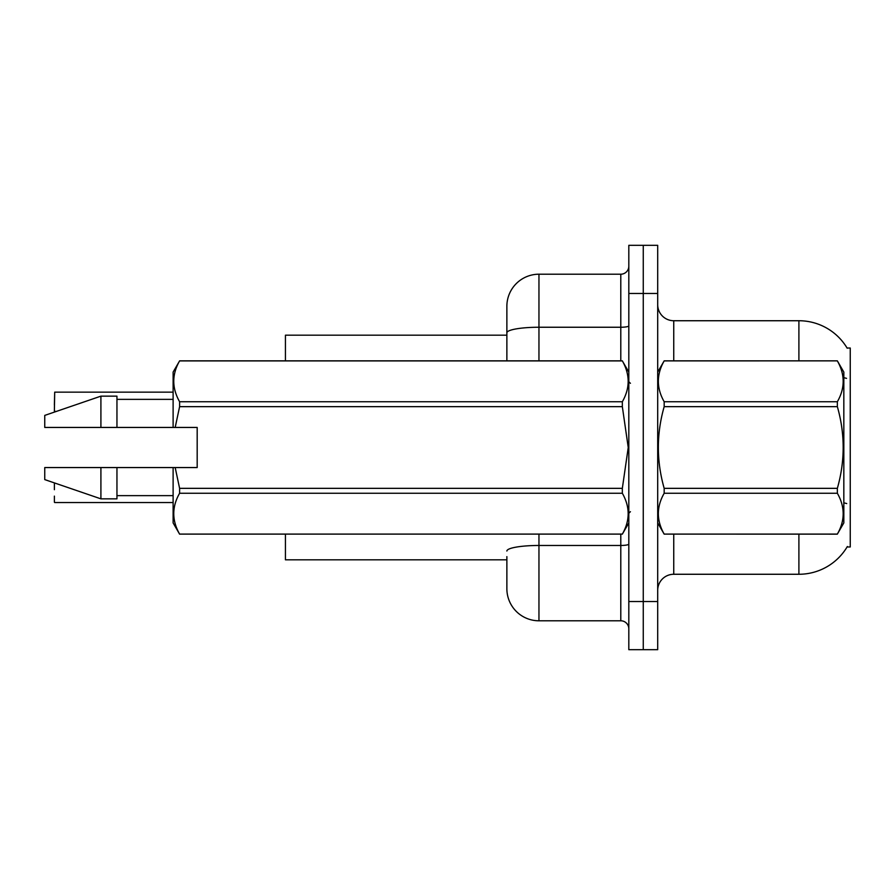 <?xml version="1.0" encoding="UTF-8"?>
<svg xmlns="http://www.w3.org/2000/svg" width="895" height="895" viewBox="0 0 895 895"><rect width="100%" height="100%" fill="white"/><g stroke="black" fill="none" stroke-linecap="round" stroke-linejoin="round"><path stroke-width="1.34" d="M847.352 546.509A56.161 56.161 0 0 1 798.899 574.266A56.161 56.161 0 0 0 847.073 546.979L850.25 546.979L850.25 348.021L847.073 348.021A56.161 56.161 0 0 0 798.899 320.734L673.745 320.734A16.043 16.043 0 0 1 657.702 304.692A16.043 16.043 0 0 0 673.745 320.734L673.745 360.853M506.872 332.817L506.872 306.291A32.097 32.097 0 0 1 538.958 274.206L538.958 327.246A32.097 5.571 180 0 0 506.872 332.817L506.872 360.853L506.872 323.945L506.872 335.178L285.438 335.178L285.438 360.853M506.872 559.822L285.438 559.822L285.438 534.147M657.702 590.308A16.043 16.043 0 0 1 673.745 574.266L798.899 574.266L798.899 534.147M643.259 601.541L643.259 649.68L657.702 649.68L657.702 601.541L643.259 601.541L643.259 649.68L628.816 649.68L628.816 601.541L643.259 601.541L643.259 293.459L643.259 601.541M628.816 601.541L628.816 245.319L643.259 245.319L643.259 293.459L643.259 245.319L657.702 245.319L657.702 601.541M798.899 360.853L798.899 320.734A56.161 56.161 0 0 1 847.185 348.211A56.161 56.161 0 0 0 798.899 320.734A56.161 56.161 0 0 1 847.073 348.021M506.872 556.612L506.872 588.709A32.097 32.097 0 0 0 538.958 620.794L620.794 620.794L620.794 534.147M628.816 245.319L643.259 245.319M538.958 274.206L620.794 274.206A8.021 8.021 0 0 0 628.816 266.184M628.816 628.816A8.021 8.021 0 0 0 620.794 620.794M54.382 404.976L54.696 392.155L173.115 392.155M54.382 483.602L54.382 489.699M54.696 502.531L173.115 502.531M54.382 502.207L54.382 496.121M657.702 372.085L664.179 360.853L837.351 360.853L843.828 372.085L843.828 522.915L837.351 534.102C845.115 520.543 845.115 506.928 837.351 493.257L664.179 493.257C656.415 506.816 656.415 520.431 664.179 534.102L837.351 534.147M837.351 360.853L664.179 360.898C656.415 374.457 656.415 388.072 664.179 401.743L664.179 406.654C656.415 433.818 656.415 461.048 664.179 488.346L664.179 493.257M664.179 401.743L837.351 401.743C845.115 388.184 845.115 374.569 837.351 360.898M837.351 401.743L837.351 406.654L664.179 406.654M664.179 488.346L837.351 488.346C845.115 461.048 845.115 433.818 837.351 406.654M837.351 488.346L837.351 493.257M657.702 522.915L664.179 534.147M664.179 534.102L837.351 534.102M175.185 427.441L197.18 427.441L197.18 467.559L175.185 467.559L179.604 488.346L622.338 488.346L628.234 447.5L622.338 406.654L179.604 406.654L175.185 427.441L173.115 427.441L173.115 372.085L179.604 360.898C171.829 374.457 171.829 388.072 179.604 401.743L622.338 401.743C630.102 388.184 630.102 374.569 622.338 360.898L179.604 360.898M622.338 488.346L622.338 493.257L179.604 493.257C171.829 506.816 171.829 520.431 179.604 534.102L622.338 534.102C630.102 520.543 630.102 506.928 622.338 493.257M175.185 467.559L173.115 467.559L173.115 522.915L179.604 534.147M179.604 488.346L179.604 493.257M173.115 467.559L116.954 467.559L116.954 498.851L100.911 498.851L100.911 467.559L44.75 467.559L44.75 479.597L100.911 498.851M116.954 467.559L100.911 467.559M44.75 467.559L65.973 467.559M628.816 372.085L622.338 360.898M622.338 401.743L622.338 406.654M179.604 534.102L622.338 534.102M179.604 401.743L179.604 406.654M100.911 396.149L100.911 427.441L44.75 427.441L44.75 415.403L100.911 396.149L116.954 396.149L116.954 427.441L173.115 427.441M100.911 427.441L116.954 427.441M673.745 534.147L673.745 574.266M846.547 378.361A56.161 9.755 180 0 0 843.828 377.679M846.726 503.572A56.161 9.755 180 0 0 843.828 502.833M657.702 293.459L628.816 293.459M538.958 534.147L538.958 620.794M628.816 544.07A8.021 1.398 0 0 1 620.794 545.469L538.958 545.469A32.097 5.571 180 0 0 506.872 551.04M538.958 360.853L538.958 327.246L620.794 327.246L620.794 274.206M620.794 360.853L620.794 327.246A8.021 1.398 0 0 0 628.816 325.847M54.696 392.155L54.382 411.073M54.696 483.278L55.512 483.278M54.696 411.398L56.452 411.398M630.427 383.317L628.816 381.717M628.816 522.915L622.338 534.147M116.954 495.64L173.115 495.64M179.604 360.853L622.338 360.853M116.954 399.36L173.115 399.36M630.427 511.683L628.816 513.283"/></g></svg>
